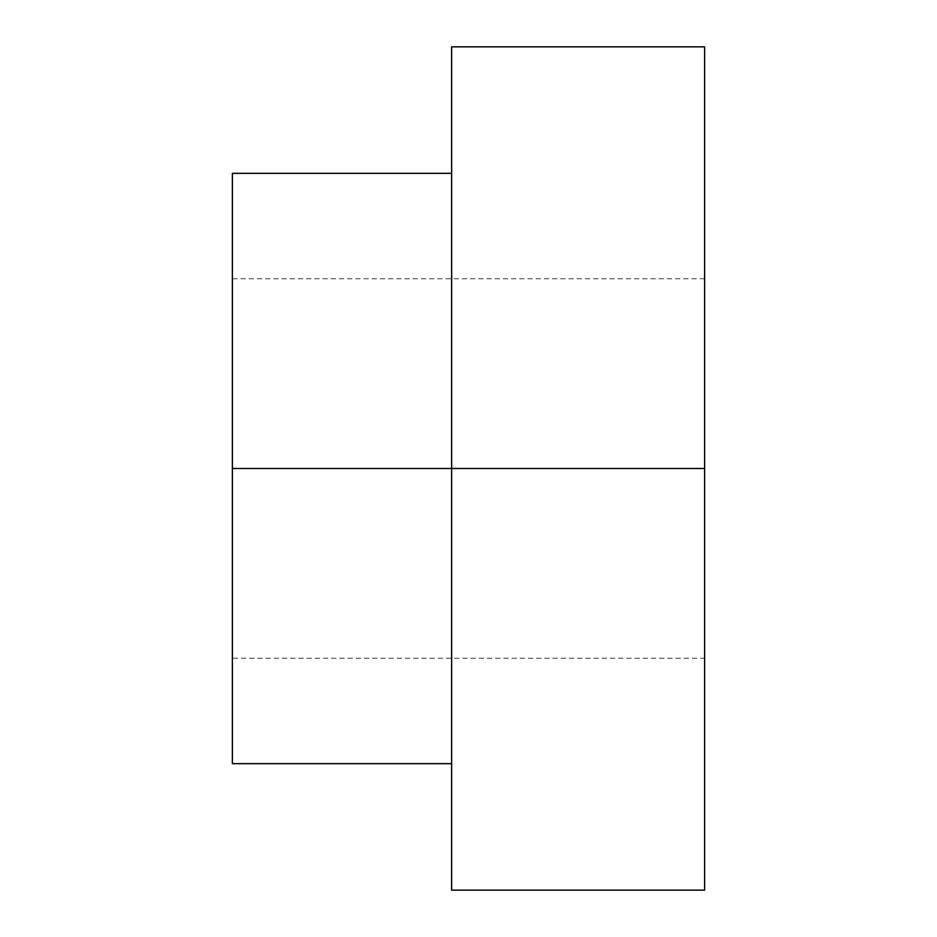 <?xml version="1.0" encoding="UTF-8"?>
<svg xmlns="http://www.w3.org/2000/svg" width="937" height="937" viewBox="0 0 937 937"><rect width="100%" height="100%" fill="white"/><g stroke="black" fill="none" stroke-linecap="round" stroke-linejoin="round"><path stroke-width="0.7" stroke-dasharray="4.68 3.51" d="M451.634 468.5L451.634 763.655M232.376 468.5L704.624 468.5L704.624 890.15L704.624 46.85L704.624 890.15L704.624 468.5L232.376 468.5L232.376 763.655L232.376 173.345L232.376 658.242L704.624 658.242M704.624 468.5L704.624 658.242L704.624 278.757L704.624 468.5L704.624 278.757L704.624 468.5L704.624 278.757L232.376 278.757"/><path stroke-width="1.41" d="M451.634 468.5L451.634 890.15L451.634 468.5L232.376 468.5L232.376 763.655L232.376 173.345L232.376 468.5L451.634 468.5L451.634 890.15L451.634 46.85L451.634 468.5L704.624 468.5L704.624 46.85L704.624 890.15L704.624 468.5L451.634 468.5M232.376 468.5L232.376 763.655L232.376 468.5M451.634 173.345L232.376 173.345M451.634 763.655L232.376 763.655M704.624 46.85L451.634 46.85M704.624 890.15L451.634 890.15"/></g></svg>
